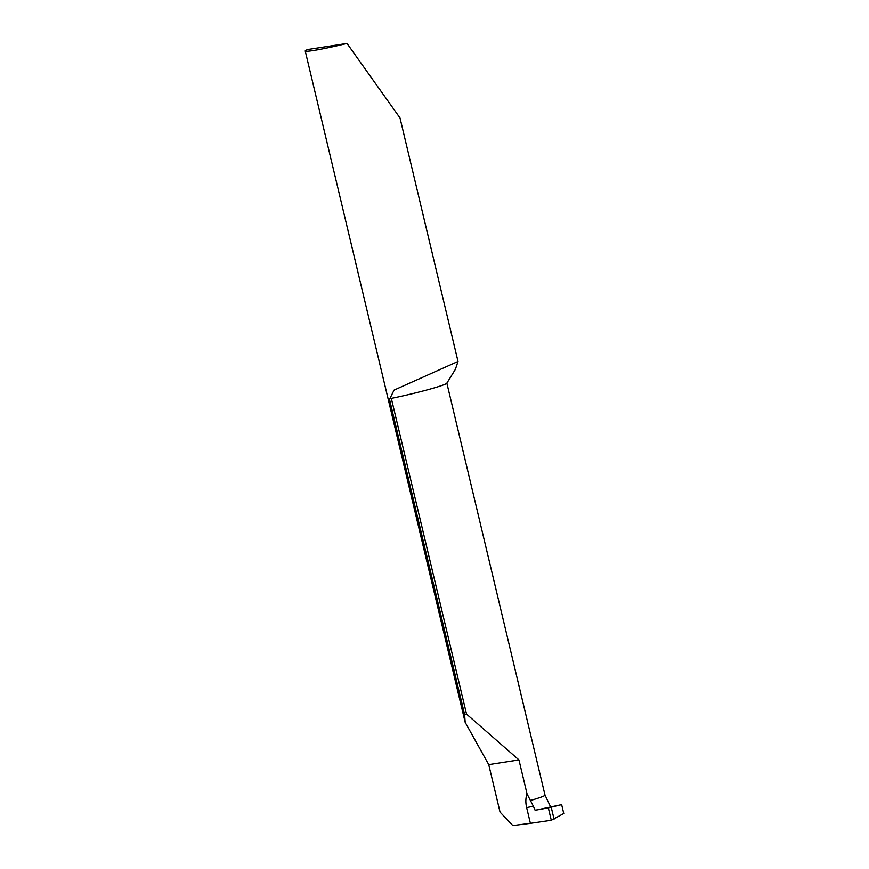 <?xml version="1.0" encoding="UTF-8"?>
<svg xmlns="http://www.w3.org/2000/svg" width="869" height="869" viewBox="0 0 869 869"><rect width="100%" height="100%" fill="white"/><g stroke="black" fill="none" stroke-linecap="round" stroke-linejoin="round"><path stroke-width="1.3" d="M526.647 807.616A18.445 11.156 73.9 0 1 527.059 793.951L533.381 806.258A38.334 2.335 -13.4 0 0 526.647 807.616L530.394 823.334L512.797 825.55L500.044 812.102L488.736 764.611L465.187 722.378L464.578 714.437L389.355 398.686A38.334 2.335 166.6 0 0 389.855 398.675L394.081 390.105L458.017 361.461L455.389 369.336L446.807 383.229A38.334 2.335 166.6 0 1 391.322 398.382A38.334 2.335 166.6 0 1 389.855 398.675M313.198 50.576A38.334 2.335 166.6 0 1 305.236 51.01A38.334 2.335 166.6 0 1 307.626 49.555L347.013 43.45A38.334 2.335 166.6 0 1 313.198 50.576M527.059 793.951L518.956 759.919L488.736 764.611M518.956 759.919L466.544 714.133L391.322 398.382M530.383 800.512A38.334 2.335 -13.4 0 0 545.004 795.102A38.334 2.335 -13.4 0 0 544.993 795.07L550.479 806.606M530.394 823.334L551.283 820.271L563.764 813.514L561.646 804.64L535.119 810.277L533.381 806.258M551.283 820.271L548.328 807.866L561.646 804.64M548.328 807.866L535.119 810.277M458.017 361.461L400.001 117.956L347.013 43.45M466.544 714.133L464.578 714.437M554.074 819.206L551.218 807.225M305.236 51.01L465.187 722.378M446.862 383.142L545.004 795.102"/></g></svg>
